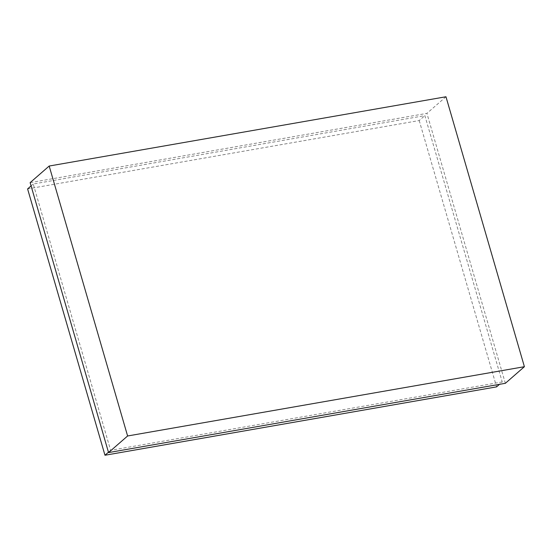 <?xml version="1.0" encoding="UTF-8"?>
<svg xmlns="http://www.w3.org/2000/svg" width="552" height="552" viewBox="0 0 552 552"><rect width="100%" height="100%" fill="white"/><g stroke="black" fill="none" stroke-linecap="round" stroke-linejoin="round"><path stroke-width="0.41" stroke-dasharray="2.76 2.07" d="M445.975 96.759L426.917 113.36L30.132 182.643M505.349 383.309L426.917 113.36M502.23 381.949L110.621 450.322L33.244 184.002L424.861 115.623L502.23 381.949L499.498 384.33M108.447 452.212L110.621 450.322M31.078 185.893L33.244 184.002M27.6 188.922L419.209 120.543L424.861 115.623M419.209 120.543L496.586 386.869"/><path stroke-width="0.83" d="M49.183 166.035L30.132 182.643L108.558 452.585L505.349 383.309L524.4 366.7L445.975 96.759L49.183 166.035L127.609 435.983L108.558 452.585M127.609 435.983L524.4 366.7M499.498 384.33L496.586 386.869L104.977 455.241L108.447 452.212M104.977 455.241L27.6 188.922L31.078 185.893"/></g></svg>

